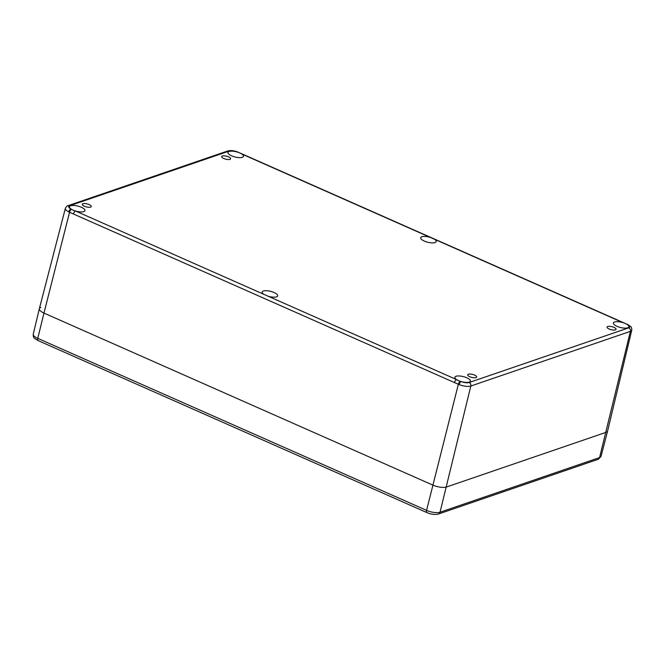 <?xml version="1.0" encoding="UTF-8"?>
<svg xmlns="http://www.w3.org/2000/svg" width="665" height="665" viewBox="0 0 665 665"><rect width="100%" height="100%" fill="white"/><g stroke="black" fill="none" stroke-linecap="round" stroke-linejoin="round"><path stroke-width="1" d="M615.358 329.865A4.613 1.546 -166 0 1 610.138 329.375A4.613 1.546 -166 0 1 607.079 327.064A4.613 1.546 -166 0 1 611.933 326.681A4.613 1.546 -166 0 1 616.039 329.3A4.613 1.546 -166 0 1 615.358 329.865M229.949 159.359A4.613 1.546 -166 0 1 224.72 158.869A4.613 1.546 -166 0 1 221.661 156.558A4.613 1.546 -166 0 1 226.516 156.175A4.613 1.546 -166 0 1 230.622 158.794A4.613 1.546 -166 0 1 229.949 159.359M90.598 207.098A4.613 1.546 -166 0 1 85.369 206.607A4.613 1.546 -166 0 1 82.319 204.296A4.613 1.546 -166 0 1 87.165 203.906A4.613 1.546 -166 0 1 91.271 206.524A4.613 1.546 -166 0 1 90.598 207.098M476.015 377.595A4.613 1.546 -166 0 1 470.787 377.113A4.613 1.546 -166 0 1 467.728 374.794A4.613 1.546 -166 0 1 472.582 374.412A4.613 1.546 -166 0 1 476.689 377.03A4.613 1.546 -166 0 1 476.015 377.595M627.328 324.354A2.768 1.189 114.8 0 0 627.27 324.321A2.768 1.189 114.8 0 0 626.862 324.296A7.997 2.685 -166 0 1 627.286 324.562A6.525 2.186 -166 0 1 628.733 327.845A2.768 2.319 71.1 0 1 630.387 331.361A9.293 3.117 14 0 0 631.75 330.214C631.916 326.498 630.62 326.582 627.893 324.62A2.768 1.438 116.5 0 0 627.286 324.562A7.997 2.685 -166 0 1 628.89 326.839A7.997 2.685 -166 0 1 620.478 327.504A7.997 2.685 -166 0 1 613.371 322.966A7.997 2.685 -166 0 1 622.872 322.6A2.768 1.197 -66.1 0 1 623.363 322.591A2.768 1.197 -66.1 0 1 623.429 322.633M263.839 294.321A7.997 2.685 -166 0 1 262.168 292.01A7.997 2.685 -166 0 1 270.58 291.337A7.997 2.685 -166 0 1 277.687 295.875A7.997 2.685 -166 0 1 268.186 296.249L75.478 210.996A7.997 2.685 -166 0 1 71.487 209.3A7.997 2.685 -166 0 1 71.064 209.026A6.525 2.186 -166 0 1 69.617 205.743A2.768 2.319 71.1 0 0 68.088 205.66C67.306 205.568 66.392 206.474 65.353 208.378A9.293 3.117 14 0 0 68.769 211.919A2.768 1.438 -63.5 0 1 71.064 209.026A7.997 2.685 -166 0 1 69.459 206.757A7.997 2.685 -166 0 1 77.872 206.083A7.997 2.685 -166 0 1 84.979 210.622A7.997 2.685 -166 0 1 75.478 210.996A2.768 1.197 113.9 0 0 73.416 213.997L454.486 382.575A2.768 1.197 -66.1 0 1 456.547 379.574A7.997 2.685 -166 0 1 454.877 377.255A7.997 2.685 -166 0 1 463.289 376.59A7.997 2.685 -166 0 1 470.396 381.128A7.997 2.685 -166 0 1 460.995 381.527A2.768 0.948 111.5 0 0 459.183 384.636A9.293 3.117 14 0 0 470.828 386.024A2.768 2.319 -108.9 0 0 469.174 382.5A6.525 2.186 -166 0 1 460.995 381.527A7.997 2.685 -166 0 1 460.363 381.328A2.768 1.189 114.8 0 0 458.351 384.279L459.183 384.636M430.164 237.347L434.511 239.267A7.997 2.685 -166 0 1 436.19 241.586A7.997 2.685 -166 0 1 427.778 242.251A7.997 2.685 -166 0 1 420.662 237.713A7.997 2.685 -166 0 1 430.164 237.347L241.811 154.014A7.997 2.685 -166 0 1 243.481 156.333A7.997 2.685 -166 0 1 235.069 156.998A7.997 2.685 -166 0 1 227.954 152.46A7.997 2.685 -166 0 1 237.355 152.061A2.768 0.948 -68.5 0 1 237.738 152.019A2.768 0.948 -68.5 0 1 237.787 152.044M627.885 324.62L242.293 154.014A2.768 1.197 113.9 0 0 241.811 154.014A7.997 2.685 -166 0 0 237.995 152.26A2.768 1.214 112.9 0 1 238.386 152.285L237.729 152.019C233.964 150.581 230.605 150.24 227.654 150.997A2.768 2.319 -108.9 0 1 229.176 151.088A6.525 2.186 -166 0 1 237.355 152.061A7.997 2.685 -166 0 1 237.995 152.26M238.444 152.31A2.768 1.214 112.9 0 0 238.386 152.285L242.293 154.022M71.487 209.3A2.768 1.214 112.9 0 0 69.551 212.276L73.416 213.997M68.769 211.919L69.551 212.276L43.965 313.074L432.765 485.068A10.258 3.441 14 0 0 446.531 486.988L606.098 432.333A10.258 3.441 14 0 0 607.594 431.061L631.75 330.214M460.363 381.328A7.997 2.685 -166 0 1 456.547 379.574L268.186 296.249M434.511 239.267L622.872 322.6A7.997 2.685 -166 0 1 626.862 324.296M65.353 208.378L39.335 308.76A10.258 3.441 14 0 0 43.965 313.074A10.258 3.441 -166 0 1 39.335 308.776A10.258 3.441 -166 0 1 40.831 307.513M454.486 382.575L458.351 384.279L426.573 510.363L37.772 338.369A3.076 1.33 -66.1 0 0 38.129 340.605L426.93 512.607A3.076 1.33 -66.1 0 1 426.573 510.363A10.017 3.358 -166 0 0 440.022 512.233L470.828 386.024L630.387 331.361L599.581 457.578L440.022 512.233A3.076 2.577 -108.9 0 1 438.484 514.003L598.043 459.34A3.076 2.577 -108.9 0 0 599.581 457.578A10.017 3.358 -166 0 0 601.035 456.356L607.594 431.086A10.258 3.441 -166 0 1 606.098 432.333L446.531 486.988A10.258 3.441 -166 0 1 432.765 485.068L43.965 313.074L37.772 338.369A10.017 3.358 -166 0 1 33.25 334.171L39.335 308.776M628.733 327.845L469.174 382.5M69.617 205.743L229.176 151.088M68.088 205.66L227.654 150.997M38.129 340.605C33.898 337.961 33.208 338.153 33.25 334.171M438.484 514.003C435.01 514.851 431.153 514.386 426.93 512.607M601.035 456.356L598.043 459.34"/></g></svg>
